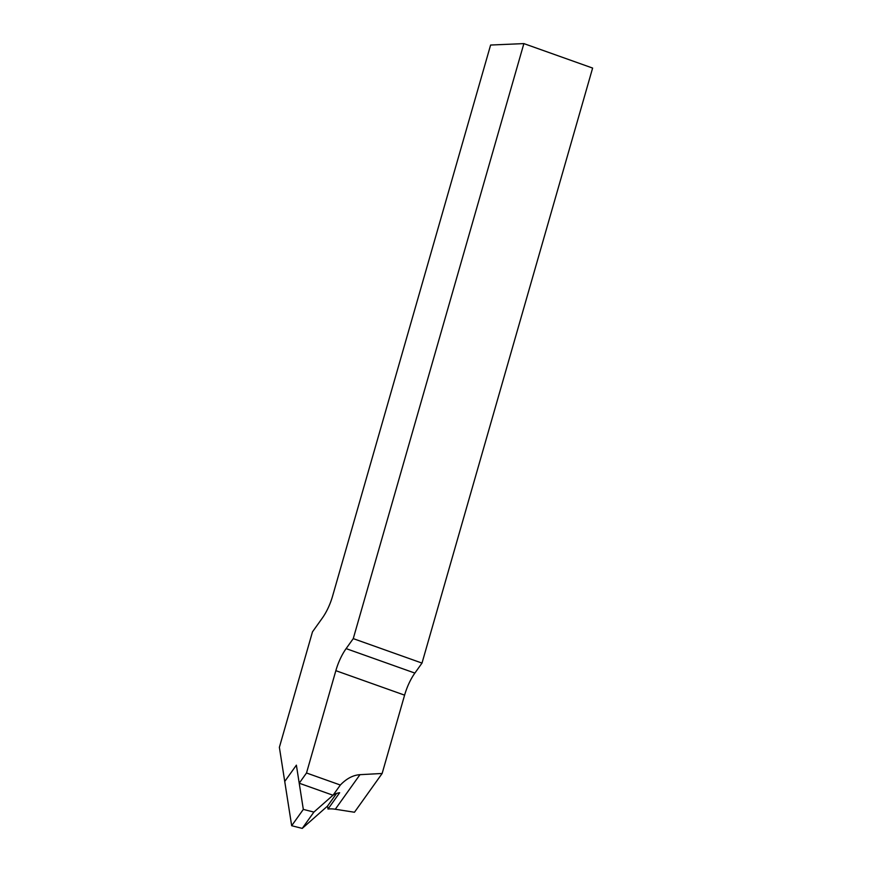 <?xml version="1.0" encoding="UTF-8"?>
<svg xmlns="http://www.w3.org/2000/svg" width="872" height="872" viewBox="0 0 872 872"><rect width="100%" height="100%" fill="white"/><g stroke="black" fill="none" stroke-linecap="round" stroke-linejoin="round"><path stroke-width="1.31" d="M382.143 773.475L354.468 812.246L335.295 809.238A32.547 17.56 35.5 0 0 328.003 809.053L327.534 806.077L302.246 828.4L291.673 825.719L279.378 747.315L312.481 631.862L322.357 618.019A32.547 12.818 109.6 0 0 332.635 595.947L490.609 45.039L523.876 43.6L592.622 68.071L422.004 663.091L414.876 673.086A32.547 12.818 -70.4 0 0 404.597 695.148L382.143 773.475L359.962 774.674C353.051 775.143 346.511 778.598 340.342 785.029L333.039 795.253L299.216 783.209L296.382 765.158L284.73 781.486L296.382 765.158L303.325 809.401L291.673 825.719M523.876 43.6L353.258 638.62L346.119 648.615A32.547 12.818 -70.4 0 0 335.851 670.677L306.508 772.984L340.342 785.029M306.508 772.984L299.216 783.209M333.039 795.253A32.547 17.56 35.5 0 1 339.655 792.735L328.003 809.053M353.258 638.62L422.004 663.091M332.984 795.231L313.898 812.083L302.246 828.4M313.898 812.083L303.325 809.401M336.57 793.433L327.534 806.077M335.851 670.677L404.597 695.148M346.119 648.615L414.876 673.086M335.295 809.238L359.962 774.674"/></g></svg>
